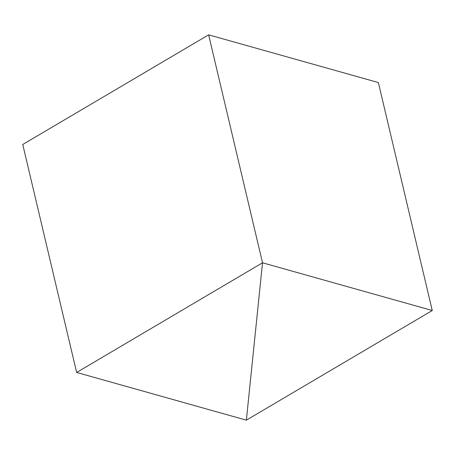 <?xml version="1.0" encoding="UTF-8"?>
<svg xmlns="http://www.w3.org/2000/svg" width="455" height="455" viewBox="0 0 455 455"><rect width="100%" height="100%" fill="white"/><g stroke="black" fill="none" stroke-linecap="round" stroke-linejoin="round"><path stroke-width="0.68" d="M262.524 262.797L208.635 34.842L262.524 262.797L76.639 372.446L246.365 420.158L262.524 262.797L246.365 420.158L76.639 372.446L22.75 144.491L76.639 372.446L262.524 262.797L246.365 420.158L432.25 310.509L378.361 82.554L432.25 310.509L262.524 262.797L208.635 34.842L262.524 262.797L432.25 310.509L246.365 420.158L262.524 262.797M22.75 144.491L208.635 34.842L378.361 82.554L208.635 34.842L22.75 144.491"/></g></svg>
